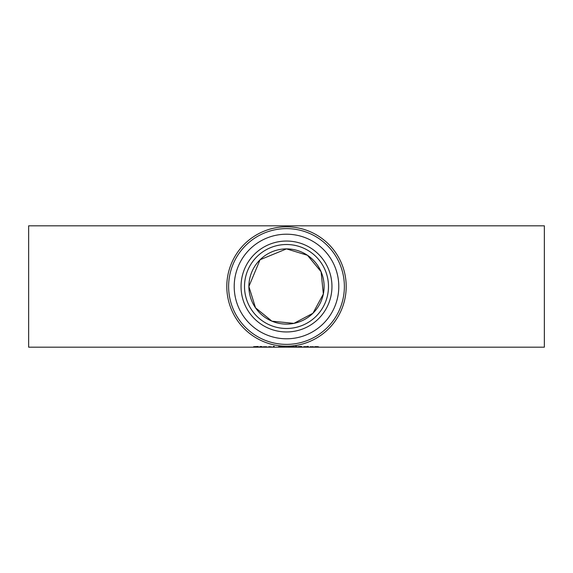 <?xml version="1.0" encoding="UTF-8"?>
<svg xmlns="http://www.w3.org/2000/svg" width="573" height="573" viewBox="0 0 573 573"><rect width="100%" height="100%" fill="white"/><g stroke="black" fill="none" stroke-linecap="round" stroke-linejoin="round"><path stroke-width="0.86" d="M266.237 346.909L263.351 346.909L266.237 346.701M263.351 346.973L267.133 346.93L263.351 346.729M272.297 347.116L268.615 346.729M268.615 346.973L272.297 347.066M269.066 346.801L271.502 346.909L269.066 346.686M258.244 346.636L254.641 346.679L257.864 347.109L253.581 347.109L257.521 347.023L253.631 346.694L258.244 346.472M274.266 346.364L274.266 347.131L273.35 347.131L273.35 346.364L274.266 346.364L273.35 346.364M261.095 346.522L262.119 346.679M262.119 346.772L260.421 346.45M260.421 346.772L262.119 347.088M262.119 347.123L259.505 346.772M293.842 346.543L294.715 346.88L293.842 347.088L288.276 346.88L291.492 346.393L293.842 346.543L293.842 347.088M289.286 346.88L293.705 346.88L289.286 346.522M293.705 346.88L293.705 346.522M279.925 346.715L281.594 346.629L279.925 346.715M282.468 347.052L279.423 347.002L282.468 346.966M281.142 346.837L285.146 347.131L278.414 347.023L279.753 346.83L278.779 346.636L279.28 346.472L282.546 346.615L281.142 346.765M296.42 346.758L295.553 346.364L296.635 346.364L296.42 346.758L296.42 346.364M295.761 346.758L295.761 346.364M298.855 346.522L301.462 346.701M301.477 346.672L298.855 346.543L301.477 346.443M301.813 347.009L298.855 346.894L301.813 346.851M301.462 346.837L302.071 346.866M302.071 347.102L297.888 347.131L297.888 346.414M306.612 346.679L304.635 346.679L304.635 347.131L303.719 347.131L303.719 346.679L304.635 346.679M306.562 346.794L304.635 346.858M308.267 347.131L307.343 347.131L307.343 346.679L308.267 346.679L308.267 347.131M308.331 346.407L307.286 346.407M308.331 346.55L307.286 346.55M313.059 346.909L310.172 346.909L313.059 346.701M310.172 346.973L313.954 346.93L310.172 346.729M318.251 346.93L314.885 347.131L314.885 346.679L317.463 346.658L319.175 347.131L318.251 347.131L318.251 346.679M544.35 225.826L544.35 347.174L28.65 347.174L28.65 225.826L544.35 225.826M313.144 313.051A37.617 37.617 0 0 0 296.169 250.15A37.617 37.617 0 0 0 250.186 296.298A37.617 37.617 0 0 0 313.144 313.051M328.787 328.637A59.699 59.699 0 0 0 301.849 228.806A59.699 59.699 0 0 0 228.863 302.057A59.699 59.699 0 0 0 328.787 328.637M323.544 323.416A52.301 52.301 0 0 1 236.012 300.123A52.301 52.301 0 0 1 299.944 235.961A52.301 52.301 0 0 1 323.544 323.416M316.246 316.138A41.994 41.994 0 0 0 297.294 245.924A41.994 41.994 0 0 0 245.96 297.444A41.994 41.994 0 0 0 316.246 316.138M286.5 248.883L307.472 255.286L321.095 271.731L323.351 294.006L312.944 313.252L293.928 323.365L271.953 321.188L255.508 307.794L248.883 286.5L260.056 259.748L286.5 248.883M289.143 347.088L289.143 346.543M327.498 327.355A57.88 57.88 0 0 1 230.618 301.584A57.88 57.88 0 0 1 301.377 230.568A57.88 57.88 0 0 1 327.498 327.355M318.703 318.581A45.453 45.453 0 0 0 298.189 242.572A45.453 45.453 0 0 0 242.615 298.347A45.453 45.453 0 0 0 318.703 318.581"/></g></svg>
